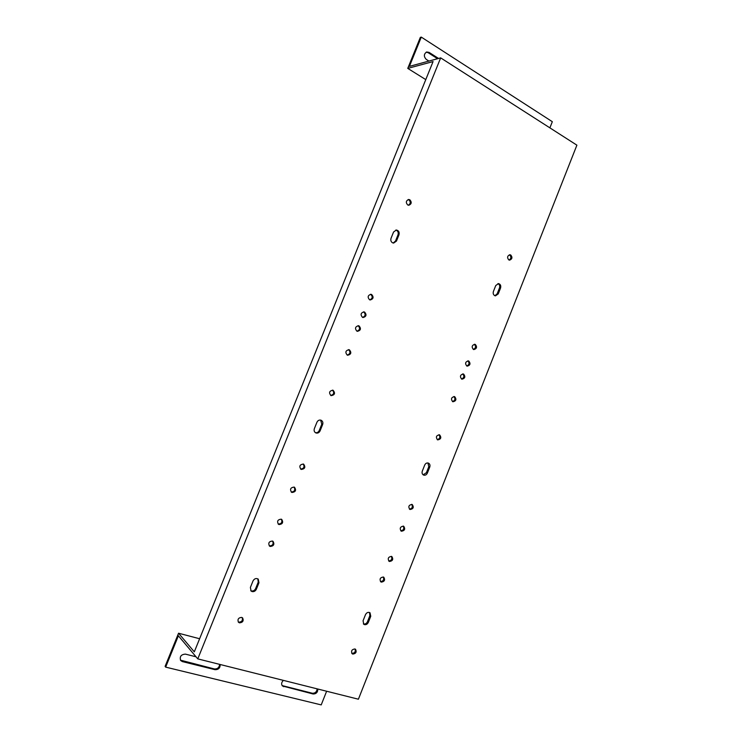 <?xml version="1.0" encoding="UTF-8"?>
<svg xmlns="http://www.w3.org/2000/svg" width="742" height="742" viewBox="0 0 742 742"><rect width="100%" height="100%" fill="white"/><g stroke="black" fill="none" stroke-linecap="round" stroke-linejoin="round"><path stroke-width="1.11" d="M396.469 241.067L393.64 243.07L392.509 242.773C390.941 241.734 390.45 240.222 391.053 238.247L393.566 232.014L396.321 230.011C398.704 230.53 399.595 232.144 398.973 234.852L396.469 241.067L395.514 241.039L398.009 234.824C398.63 232.422 397.907 230.836 395.838 230.048M393.167 243.014L395.514 241.039M407.729 204.977C405.624 202.575 405.939 200.748 408.675 199.496L409.825 199.765C411.921 202.186 411.606 204.013 408.851 205.246L407.729 204.977M408.36 205.209C410.688 203.679 410.845 201.88 408.842 199.811L408.183 199.57M508.799 259.913C506.916 257.557 507.296 255.842 509.93 254.766L510.746 254.998C512.62 257.363 512.23 259.079 509.587 260.145L508.799 259.913M509.049 260.034C511.238 258.596 511.442 256.899 509.661 254.942L509.383 254.821M427.373 473.09C426.511 474.843 425.268 475.511 423.663 475.093L423.599 475.066C422.179 474.268 421.753 472.942 422.309 471.096L424.693 465.086C425.565 463.323 426.808 462.665 428.412 463.101C429.868 463.889 430.314 465.225 429.748 467.098L427.373 473.09L426.418 472.682L428.783 466.699L427.911 462.962M423.144 474.815L426.418 472.682M498.234 293.915L495.461 295.854L494.673 295.613C493.282 294.685 492.873 293.285 493.43 291.421L495.758 285.531L498.485 283.602C500.46 284.177 501.156 285.661 500.553 288.044L498.234 293.915L497.168 293.804L499.487 287.942C500.071 285.893 499.552 284.455 497.947 283.62M494.933 295.733L497.168 293.804M362.486 317.344C360.222 314.673 360.733 312.846 364.007 311.89L364.61 312.076C366.863 314.775 366.344 316.593 363.051 317.53L362.486 317.344M362.606 317.4C365.528 316.111 365.889 314.283 363.701 311.918L363.552 311.853M347.275 355.121C344.974 352.339 345.549 350.521 349.018 349.695L349.408 349.825C351.708 352.635 351.114 354.444 347.636 355.251L347.275 355.121M452.713 401.672C450.691 399.048 451.266 397.35 454.419 396.58L454.688 396.673C456.701 399.317 456.126 401.014 452.954 401.765L452.713 401.672M466.82 366.019C464.826 363.469 465.345 361.762 468.378 360.9L468.786 361.039C470.771 363.608 470.243 365.314 467.2 366.158L466.82 366.019M369.562 299.777C367.327 297.143 367.8 295.316 370.991 294.305L371.677 294.509C373.912 297.162 373.43 298.98 370.221 299.972L369.562 299.777M369.766 299.861C372.595 298.525 372.929 296.698 370.759 294.388L370.518 294.286M356.911 331.182C354.639 328.465 355.177 326.647 358.516 325.729L359.045 325.896C361.317 328.641 360.77 330.45 357.403 331.34L356.911 331.182M356.967 331.201C359.963 329.949 360.362 328.122 358.145 325.719L358.061 325.682M461.654 379.079C459.65 376.5 460.188 374.793 463.268 373.968L463.62 374.089C465.614 376.686 465.067 378.383 461.988 379.199L461.654 379.079M473.377 349.436C471.411 346.913 471.903 345.206 474.871 344.307L475.344 344.464C477.31 346.996 476.809 348.703 473.832 349.584L473.377 349.436M320.08 430.889C319.134 432.744 317.752 433.43 315.944 432.948L315.851 432.911C314.256 432.011 313.764 430.592 314.358 428.644L316.927 422.272C317.873 420.408 319.255 419.722 321.073 420.232C322.714 421.113 323.234 422.55 322.631 424.535L320.08 430.889L319.236 430.536L321.787 424.192L320.637 420.093M315.452 432.697C317.14 432.957 318.401 432.234 319.236 430.536M437.604 439.867C435.554 437.159 436.175 435.471 439.477 434.803L439.589 434.84C441.629 437.567 440.998 439.245 437.687 439.895L437.604 439.867M330.978 395.597C328.632 392.685 329.3 390.886 332.954 390.218L333.121 390.273C335.458 393.214 334.79 395.004 331.108 395.653L330.978 395.597M368.347 622.352C367.457 624.152 366.177 624.912 364.498 624.625L363.775 624.263L363.061 620.785L365.481 614.682C366.659 612.521 368.171 611.881 369.998 612.753L370.759 616.259L368.347 622.352L367.476 621.703L369.878 615.619L369.525 612.493M363.385 623.883L363.636 623.966C365.305 624.254 366.585 623.503 367.476 621.703M256.361 589.213C255.396 591.124 253.959 591.903 252.076 591.569L251.065 591.012L250.388 587.441L253.003 580.958C254.385 578.574 256.138 577.962 258.235 579.131L258.958 582.748L256.361 589.213L255.628 588.582L258.225 582.127L257.836 578.853M250.731 590.66L251.343 590.929C253.235 591.263 254.654 590.484 255.628 588.582M410.048 509.504L409.862 509.42C408.007 506.647 408.731 504.987 412.051 504.439L412.218 504.514C414.092 507.278 413.368 508.938 410.048 509.504M401.45 531.226L401.181 531.105C399.419 528.323 400.179 526.681 403.462 526.152L403.713 526.264C405.494 529.027 404.742 530.678 401.45 531.226M389.485 561.481L389.096 561.304C387.463 558.531 388.261 556.899 391.498 556.389L391.859 556.556C393.52 559.32 392.722 560.961 389.485 561.481M381.323 582.118L380.859 581.895C379.31 579.131 380.136 577.508 383.336 577.016L383.781 577.22C385.348 579.975 384.523 581.607 381.323 582.118M352.84 654.092L352.144 653.73C350.883 651.003 351.791 649.417 354.871 648.953L355.557 649.306C356.837 652.023 355.937 653.619 352.84 654.092M351.764 653.312L351.986 653.387C354.732 653.164 355.761 651.708 355.084 649.018M239.48 622.853L238.507 622.297C237.301 619.366 238.358 617.724 241.679 617.39L242.625 617.928C243.858 620.859 242.81 622.501 239.48 622.853M238.191 621.907L238.766 622.158C241.79 622 242.94 620.488 242.226 617.632M270.236 546.455L269.578 546.121C267.973 543.125 268.919 541.428 272.416 541.048L273.047 541.363C274.679 544.359 273.742 546.056 270.236 546.455M269.235 545.806L269.476 545.899C272.694 545.704 273.752 544.109 272.639 541.131M279.048 524.566L278.5 524.297C276.766 521.283 277.675 519.576 281.227 519.168L281.756 519.419C283.509 522.424 282.609 524.14 279.048 524.566M278.139 523.991L278.278 524.047C281.552 523.833 282.572 522.22 281.339 519.205M291.977 492.475L291.578 492.289C289.668 489.266 290.521 487.531 294.138 487.086L294.509 487.253C296.457 490.267 295.613 492.011 291.977 492.475M301.252 469.436L300.974 469.306C298.924 466.282 299.731 464.538 303.413 464.065L303.654 464.177C305.741 467.191 304.943 468.944 301.252 469.436M576.896 145.163L440.665 57.876L197.78 658.877L358.405 699.214L576.896 145.163M440.665 57.876L409.398 66.381L421.28 37.1L420.334 37.397L407.757 68.394L433.068 61.577L194.311 651.847L178.553 633.223L165.104 666.381L165.661 667.123L178.377 635.792L197.78 658.877M421.28 37.1L552.326 121.697L549.887 127.856M326.628 691.238L321.212 704.9L165.661 667.123M347.2 355.093C350.317 353.934 350.771 352.116 348.564 349.63M452.472 401.552C455.143 400.495 455.616 398.806 453.9 396.506M466.709 365.973C469.296 364.758 469.677 363.051 467.85 360.862M461.496 379.004C464.112 377.845 464.529 376.148 462.739 373.912M473.331 349.408C475.882 348.128 476.216 346.412 474.342 344.279M437.224 439.654C439.96 438.763 440.544 437.112 438.958 434.701M330.7 395.458C333.919 394.568 334.521 392.778 332.518 390.116M409.426 509.123C412.255 508.539 413.016 506.953 411.717 504.347M400.754 530.79C403.602 530.298 404.418 528.731 403.212 526.078M388.678 560.961C391.544 560.6 392.435 559.069 391.368 556.352M380.451 581.543C383.317 581.264 384.263 579.752 383.289 576.998M291.207 492.011C294.555 491.742 295.511 490.1 294.082 487.067M300.593 469.055C303.923 468.638 304.804 466.959 303.228 464.01M425.769 79.607L407.757 68.394M437.576 58.72L428.106 52.663L426.205 52.181M438.55 58.451L429.062 52.385L426.678 51.996C423.756 54.008 423.608 56.466 426.233 59.369L428.922 61.076M283.398 680.386C281.45 682.269 281.116 684.133 282.424 685.97L313.124 693.993C316.24 693.956 317.808 692.305 317.817 689.03M196.027 656.8L185.398 654.119C181.02 654.472 179.453 656.614 180.696 660.538L182.374 661.595L215.059 669.692C218.51 669.701 220.216 667.976 220.179 664.507M178.553 633.223L199.607 638.741M282.099 685.571L312.373 693.26C315.174 693.343 316.769 691.878 317.14 688.854M180.436 660.148L214.438 668.959C217.536 669.089 219.27 667.559 219.641 664.368M398.009 234.824L398.973 234.852M428.783 466.699L429.748 467.098M499.487 287.942L500.553 288.044M321.787 424.192L322.631 424.535M369.878 615.619L370.759 616.259M258.225 582.127L258.958 582.748M429.062 52.385L428.106 52.663M313.124 693.993L312.373 693.26M282.99 685.97L283.704 686.702M215.059 669.692L214.438 668.959M182.374 661.595L181.79 660.862"/></g></svg>
